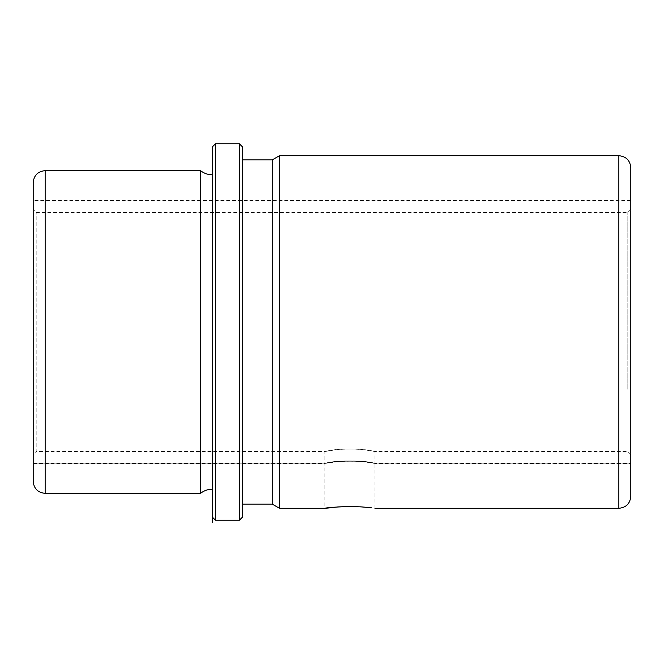 <?xml version="1.0" encoding="UTF-8"?>
<svg xmlns="http://www.w3.org/2000/svg" width="664" height="664" viewBox="0 0 664 664"><rect width="100%" height="100%" fill="white"/><g stroke="black" fill="none" stroke-linecap="round" stroke-linejoin="round"><path stroke-width="0.5" stroke-dasharray="3.32 2.49" d="M337.926 461.621L326.597 463.157C334.482 461.322 346.259 460.808 361.93 461.621L373.259 463.157C365.374 461.322 353.597 460.808 337.926 461.621L324.903 463.472L33.2 463.472L33.2 200.528L33.2 463.472M337.926 506.922L332.365 507.387M328.373 507.835L324.903 508.292L324.903 463.472M630.8 395.03L630.8 200.528L630.8 395.03M361.93 461.621L374.952 463.472L630.8 463.472M33.2 182.6L33.2 481.4M200.528 170.648L200.528 493.352M212.48 256.653L212.48 489.169L212.48 256.653M332 332L212.48 332L212.48 146.744L212.48 451.52M215.468 143.756L215.468 520.244M239.372 143.756L239.372 520.244M242.36 146.744L242.36 517.256M242.36 249.49L242.36 504.109L242.36 249.49M272.24 159.891L272.24 504.109M279.486 508.292L279.486 155.708M630.8 167.66L630.8 496.34M371.491 507.835L367.375 507.379M359.954 506.798L349.928 506.507M337.926 461.322L326.597 462.858C334.482 461.015 346.259 460.501 361.93 461.322L373.259 462.858C365.374 461.015 353.597 460.501 337.926 461.322L324.903 463.173L324.903 451.52L36.188 451.52L36.188 212.48L36.188 451.52L33.2 454.508L33.2 209.492L33.2 454.508M337.926 449.486L326.588 451.18C334.465 449.146 346.243 448.582 361.93 449.486L373.268 451.18C365.391 449.146 353.613 448.582 337.926 449.486L324.903 451.52M361.93 461.322L374.952 463.173L374.952 451.52L361.93 449.486M627.812 389.303L627.812 212.48L627.812 389.303M33.2 269.111L33.2 463.173L33.2 269.111M630.8 269.111L630.8 463.173L630.8 269.111M630.8 390.731L630.8 209.492L630.8 390.731M45.152 170.648L45.152 493.352M618.848 155.708L618.848 508.292M630.8 200.528L33.2 200.528M374.952 508.292L374.952 463.472M630.8 454.508L627.812 451.52L374.952 451.52M630.8 209.492L627.812 212.48L36.188 212.48L33.2 209.492M630.8 200.827L33.2 200.827M630.8 463.173L374.952 463.173M324.903 463.173L33.2 463.173"/><path stroke-width="1" d="M332.365 507.387L328.373 507.835M349.928 506.507L337.926 506.922C308.876 510.508 334.307 505.42 361.93 506.922L371.491 507.835M33.2 260.371L33.2 182.6C33.905 175.338 37.889 171.353 45.152 170.648L45.152 493.352C37.889 492.646 33.905 488.662 33.2 481.4L33.2 260.371M212.48 489.169C208.023 489.21 204.039 490.605 200.528 493.352L200.528 170.648L45.152 170.648M212.48 517.256L212.48 146.744L215.468 143.756L215.468 520.244L212.48 517.256L212.48 522.651L212.48 146.744M239.372 143.756L242.36 146.744L242.36 517.256L239.372 520.244L239.372 143.756L215.468 143.756M242.36 504.109L272.24 504.109L272.24 159.891L242.36 159.891M272.24 159.891L279.486 155.708L279.486 508.292L272.24 504.109M618.848 155.708L618.848 508.292C626.111 507.586 630.094 503.602 630.8 496.34L630.8 167.66C630.094 160.397 626.111 156.413 618.848 155.708L279.486 155.708M367.375 507.379L359.954 506.798M200.528 493.352L45.152 493.352M212.48 174.831C208.023 174.79 204.039 173.395 200.528 170.648M239.372 520.244L215.468 520.244M618.848 508.292L374.952 508.292M324.903 508.292L279.486 508.292"/></g></svg>
